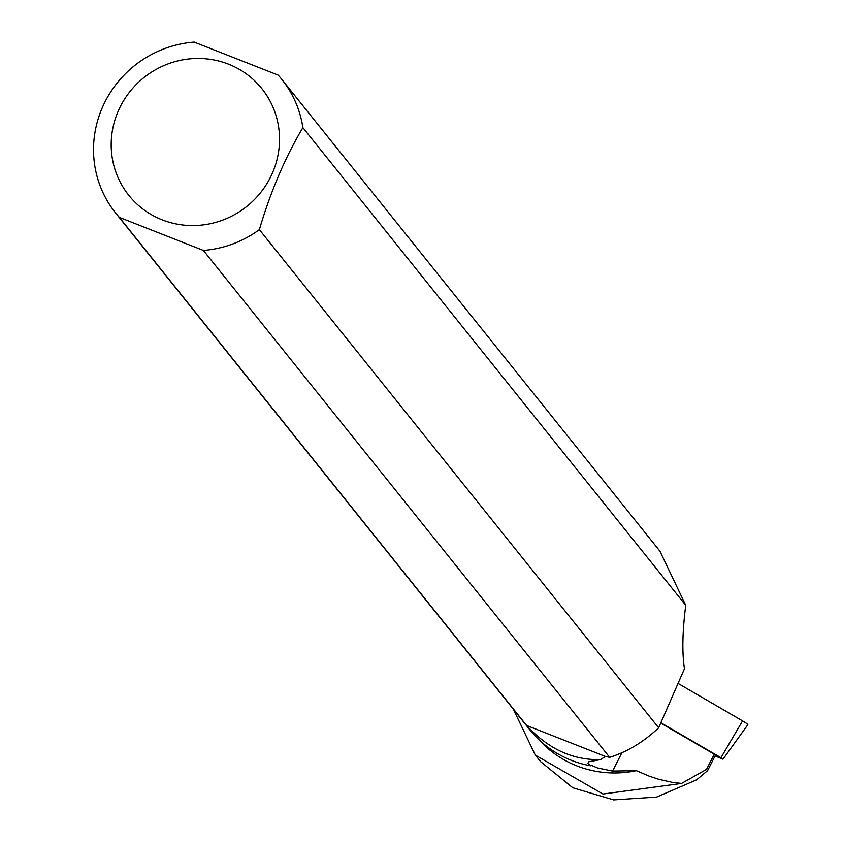 <?xml version="1.0" encoding="UTF-8"?>
<svg xmlns="http://www.w3.org/2000/svg" width="842" height="842" viewBox="0 0 842 842"><rect width="100%" height="100%" fill="white"/><g stroke="black" fill="none" stroke-linecap="round" stroke-linejoin="round"><path stroke-width="1.26" d="M715.1 755.874L721.889 758.852L722.994 759.179L720.962 757.695L660.854 722.752M720.962 757.695L742.56 720.91L678.063 683.409L742.56 720.91A8.473 0.853 28.7 0 1 747.812 724.741L722.994 759.179M681.515 783.449L706.522 769.388L707.554 770.683L696.566 779.86L656.56 797.09L613.681 799.9L572.834 787.796L540.585 761.621L535.28 755.085L602.956 794.017L681.515 783.449L671.853 782.26L658.854 779.324L649.14 776.145L636.415 770.672L612.576 771.062L621.901 752.759M513.378 709.259L535.302 755.063M707.554 770.683L715.29 755.495L714.258 754.2L706.522 769.388M658.654 727.804L259.368 229.645A106.608 103.071 141.3 0 1 203.375 250.432L609.661 757.326C627.153 751.895 643.488 742.065 658.654 727.804L684.472 668.748C681.978 652.676 682.409 631.532 685.746 605.314L302.878 127.637C285.091 157.559 270.587 191.566 259.368 229.645M539.259 739.981A105.808 102.303 -38.7 0 0 636.415 770.672M526.587 725.457L605.43 756.453L600.599 759.589C572.876 760.315 548.205 748.938 526.587 725.457L119.385 217.404A106.608 103.071 141.3 0 1 115.575 212.942L529.776 729.719A106.608 103.071 -38.7 0 0 590.516 765.788L591.242 765.252L597.388 767.925L612.576 771.062M714.258 754.2L660.717 723.078M605.43 756.453L609.661 757.326M119.385 217.404L203.375 250.432M590.516 765.788L587.853 763.41L588.811 761.747L600.599 759.589M115.575 212.942A106.608 103.071 141.3 0 1 103.271 105.492A106.608 103.071 141.3 0 1 194.155 42.1L278.155 75.117A106.608 103.071 141.3 0 1 281.954 79.59A106.608 103.071 141.3 0 1 302.878 127.637M281.954 79.59L659.928 551.173L685.746 605.314M118.006 111.597A85.274 82.442 141.3 0 1 206.227 58.845A85.274 82.442 141.3 0 1 278.628 127.11A85.274 82.442 141.3 0 1 184.482 225.182A85.274 82.442 141.3 0 1 118.006 111.597"/></g></svg>
